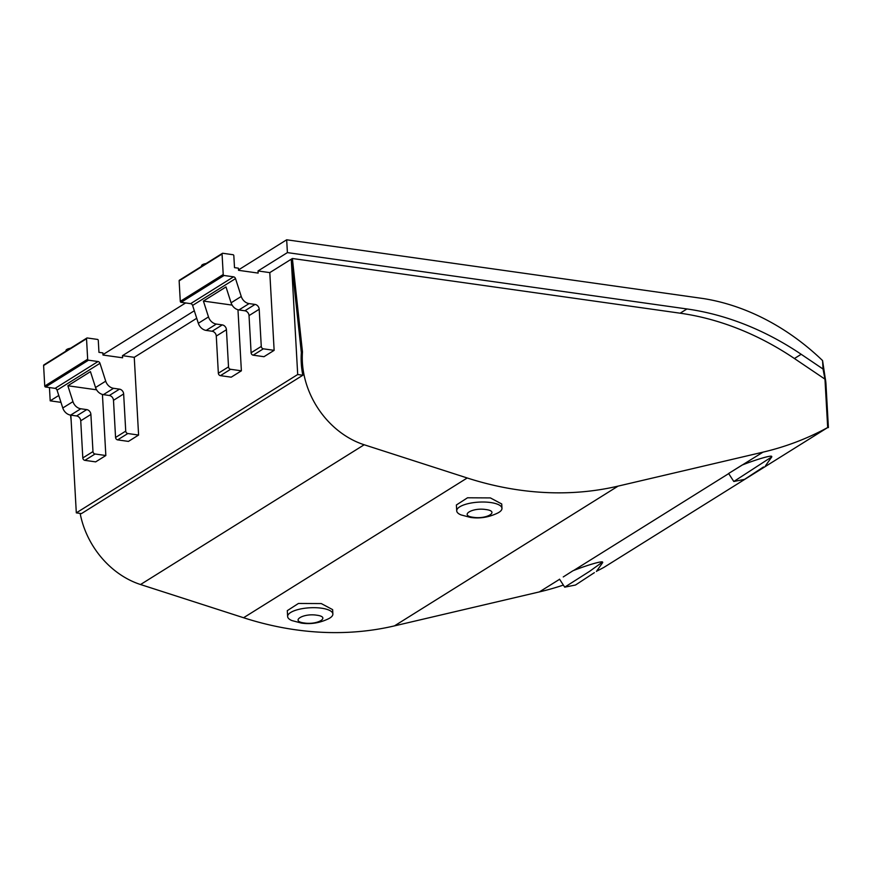 <?xml version="1.0" encoding="UTF-8"?>
<svg xmlns="http://www.w3.org/2000/svg" width="872" height="872" viewBox="0 0 872 872"><rect width="100%" height="100%" fill="white"/><g stroke="black" fill="none" stroke-linecap="round" stroke-linejoin="round"><path stroke-width="1.31" d="M80.148 513.412A79.995 64.713 58 0 0 140.545 584.523L364.191 444.764A79.995 64.713 -122 0 1 302.388 362.305A79.995 64.713 -122 0 1 302.475 351.917L301.352 352.615A79.995 64.713 58 0 0 301.265 363.014A79.995 64.713 58 0 0 302.835 375.243L81.445 513.597L76.311 512.867L70.85 415.148M596.71 571.149A385.228 311.653 58 0 0 604.034 567.312L827.681 427.542A385.228 311.653 -122 0 1 763.033 452.143L728.621 473.485L733.81 481.497L771.829 456.83L765.496 465.779M763.447 467L744.579 479.36L733.81 481.497M594.366 572.664L575.487 585.025L564.718 587.161L589.57 571.356L602.465 562.069M563.247 576.937L572.969 570.757L563.247 576.937M596.404 571.454L602.737 562.505M456.721 510.85L456.383 504.975L467.512 497.792L490.38 497.912L501.727 503.972L501.967 508.322A22.661 7.488 -3.2 0 1 498.141 512.823C489.116 517.292 479.894 518.818 470.499 517.423L461.016 514.905A22.661 7.488 -3.2 0 1 456.721 510.85A22.661 7.488 -3.2 0 1 467.839 503.711A22.661 7.488 -3.2 0 1 490.642 502.534A22.661 7.488 -3.2 0 1 501.967 508.322M321.55 608.198A22.661 7.488 -3.2 0 1 332.875 613.997A22.661 7.488 -3.2 0 1 329.049 618.499C320.024 622.968 310.813 624.494 301.407 623.088L291.924 620.57A22.661 7.488 -3.2 0 1 287.629 616.526A22.661 7.488 -3.2 0 1 298.747 609.375A22.661 7.488 -3.2 0 1 321.55 608.198M287.629 616.526L287.302 610.64L298.42 603.468L321.288 603.577L332.635 609.637L332.875 613.997M473.333 517.303C486.914 519.494 500.059 511.275 485.78 509.531C472.199 507.341 459.053 515.559 473.333 517.303M304.241 622.979C317.822 625.159 330.968 616.94 316.689 615.196C303.107 613.016 289.962 621.235 304.241 622.979M140.545 584.523L243.571 617.736A358.032 289.657 58 0 0 394.438 625.889L539.387 591.903A385.228 311.653 58 0 0 563.367 585.079M70.556 415.105L71.155 420.685M60.975 402.352L50.194 400.837L58.773 395.474M728.687 473.605L573.711 570.452C588.644 564.598 605.637 559.715 602.16 562.8M742.802 464.787C757.735 458.934 774.718 454.04 771.24 457.124M573.711 570.452L572.969 570.757M394.438 625.889L618.085 486.118L763.033 452.143M618.085 486.118A358.032 289.657 -122 0 1 467.218 477.976L243.571 617.736M364.191 444.764L467.218 477.976M44.341 364.801A0.905 0.73 58 0 0 43.6 365.542L44.745 386.045A0.905 0.73 58 0 0 45.573 387.015L55.099 388.356A2.267 1.831 58 0 1 57.062 390.133L62.784 407.987A9.069 7.336 58 0 0 70.632 415.116L76.573 415.955A4.534 3.662 58 0 1 80.736 420.784L82.807 457.942A2.267 1.831 58 0 0 84.889 460.351L95.669 461.877L105.839 455.522L102.427 394.449M238.514 269.895L286.681 239.789L287.4 252.608L258.025 270.952L258.145 273.089L238.536 270.32L238.416 268.195L234.503 267.639L233.827 255.681A0.905 0.73 -122 0 0 232.998 254.711L222.796 253.272A0.905 0.73 -122 0 0 222.371 253.36L179.447 280.185A0.905 0.73 58 0 0 179.142 280.839L180.286 301.341A0.905 0.73 58 0 0 181.125 302.312L190.641 303.652A2.267 1.831 58 0 1 192.603 305.429L198.326 323.283A9.069 7.336 58 0 0 206.174 330.412L216.343 324.068L222.284 324.896A4.534 3.662 -122 0 1 226.437 329.725L228.519 366.883L218.349 373.238A2.267 1.831 58 0 0 220.431 375.647L230.6 369.292A2.267 1.831 -122 0 1 228.519 366.883M50.194 400.837L49.475 388.018L50.086 387.648M102.972 354.599L185.627 302.944M194.314 310.77L122.483 355.656L122.603 357.793L102.994 355.035L102.874 352.898L98.95 352.343L98.285 340.385A0.905 0.73 58 0 0 97.457 339.415L87.255 337.976A0.905 0.73 58 0 0 86.524 338.718L87.669 359.22A0.905 0.73 58 0 0 88.497 360.19L98.024 361.531A2.267 1.831 -122 0 1 99.986 363.319L105.708 381.162A9.069 7.336 58 0 0 113.556 388.302L119.497 389.141A4.534 3.662 -122 0 1 123.65 393.959L125.731 431.117A2.267 1.831 58 0 0 127.813 433.526L138.594 435.052L134.255 357.324L196.723 318.28M232.126 305.102L203.405 301.058L226.001 286.932L231.08 302.813A9.069 7.336 58 0 0 238.928 309.942L244.869 310.781A4.534 3.662 58 0 1 249.032 315.61L251.103 352.768A2.267 1.831 58 0 0 253.185 355.177L263.976 356.703L274.135 350.348L269.797 272.62L291.259 259.202L297.701 374.513L76.311 512.867M220.431 375.647L231.222 377.173L241.381 370.818L237.969 309.745M119.497 389.141L109.327 395.485A4.534 3.662 58 0 1 113.491 400.313L115.562 437.472A2.267 1.831 58 0 0 117.644 439.88L128.435 441.406L138.594 435.052M742.061 465.092L728.621 473.485M827.681 427.542L824.967 379.146L794.414 358.523A286.626 231.887 58 0 0 680.171 313.201L292.382 258.494L302.475 351.917M828.4 427.607L825.969 384.105A396.553 131.018 176.8 0 0 825.184 377.979L822.569 360.572L823.048 369.041L824.967 379.146M297.701 374.513L302.835 375.243M292.382 258.494L291.259 259.202L301.352 352.615M70.632 415.116L80.802 408.772L86.742 409.611A4.534 3.662 -122 0 1 90.895 414.429L92.977 451.587A2.267 1.831 58 0 0 95.059 453.996L105.839 455.522M80.802 408.772A9.069 7.336 -122 0 1 72.954 401.632L62.784 407.987M105.708 381.162L95.539 387.517L90.448 371.636L67.863 385.762L72.954 401.632M134.255 357.324L122.483 355.656M269.797 272.62L258.025 270.952M287.4 252.608L686.94 308.961A286.626 231.887 -122 0 1 801.183 354.283L823.048 369.041M822.569 360.572A222.371 179.905 58 0 0 703.748 298.616L286.681 239.789M109.327 395.485L103.386 394.645L113.556 388.302M95.539 387.517A9.069 7.336 58 0 0 103.386 394.645M67.863 385.762L96.574 389.806M179.142 280.839L222.066 254.014A0.905 0.73 -122 0 1 222.371 253.36M222.066 254.014L223.21 274.517L180.286 301.341M181.125 302.312L224.039 275.487A0.905 0.73 -122 0 1 223.21 274.517M224.039 275.487L233.565 276.827A2.267 1.831 -122 0 1 235.527 278.615L241.25 296.458A9.069 7.336 58 0 0 249.098 303.598L255.038 304.426A4.534 3.662 -122 0 1 259.202 309.255L261.273 346.413L251.103 352.768M253.185 355.177L263.355 348.822A2.267 1.831 -122 0 1 261.273 346.413M263.355 348.822L274.135 350.348M203.405 301.058L208.495 316.928A9.069 7.336 58 0 0 216.343 324.068M230.6 369.292L241.381 370.818M206.174 330.412L212.114 331.251A4.534 3.662 58 0 1 216.278 336.08L218.349 373.238M70.567 348.233A6.802 2.245 176.8 0 0 65.945 350.631L65.978 351.1M206.108 263.529A6.802 2.245 176.8 0 0 201.497 265.927L201.519 266.385M559.606 579.27L539.387 591.903M84.889 460.351L95.059 453.996M80.736 420.784L90.895 414.429M92.977 451.587L82.807 457.942M57.062 390.133L99.986 363.319M98.024 361.531L55.099 388.356M45.573 387.015L88.497 360.19M87.669 359.22L44.745 386.045M43.6 365.542L86.524 338.718M686.94 308.961L680.171 313.201M117.644 439.88L127.813 433.526M801.183 354.283L794.414 358.523M76.573 415.955L86.742 409.611M125.731 431.117L115.562 437.472M113.491 400.313L123.65 393.959M249.032 315.61L259.202 309.255M238.928 309.942L249.098 303.598M241.25 296.458L231.08 302.813M192.603 305.429L235.527 278.615M208.495 316.928L198.326 323.283M233.565 276.827L190.641 303.652M216.278 336.08L226.437 329.725M244.869 310.781L255.038 304.426M212.114 331.251L222.284 324.896M564.718 587.161L559.53 579.161M86.829 338.063L43.905 364.888"/></g></svg>
